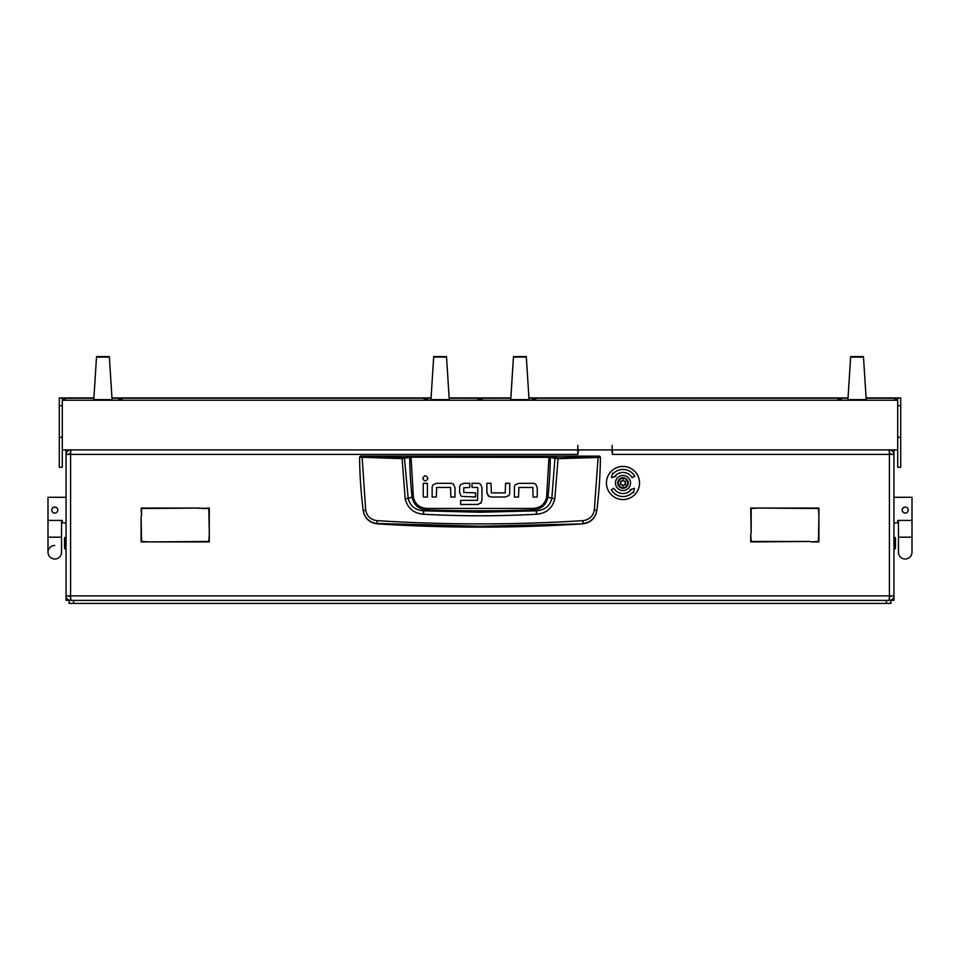 <?xml version="1.0" encoding="UTF-8"?>
<svg xmlns="http://www.w3.org/2000/svg" width="960" height="960" viewBox="0 0 960 960"><rect width="100%" height="100%" fill="white"/><g stroke="black" fill="none" stroke-linecap="round" stroke-linejoin="round"><path stroke-width="1.44" d="M61.548 520.428L61.548 537.18L48 537.18L48 520.428L62.304 520.428L62.304 522.876L66.06 522.876L66.06 465.828M66.06 522.876L66.06 598.896L67.212 598.896M894.684 537.18L895.44 537.924L895.44 548.46L894.684 549.216L894.684 537.18L893.94 537.18L893.94 600.396L890.928 600.132M893.94 465.828L893.94 537.18M893.94 459.276L893.94 451.38L892.788 451.38M66.06 459.276L66.06 449.904M69.072 600.132L66.06 600.396L66.06 598.896M610.776 449.904A1.5 1.5 0 0 1 612.012 451.38L612.456 454.392L612.456 449.904L897.696 449.904L897.696 467.268L900.708 467.268L897.696 467.268M579.516 449.904A1.5 1.5 0 0 0 578.292 451.38L577.836 454.392L577.836 448.368M612.156 449.868L612.156 445.38L612.156 449.904L578.136 449.904M70.668 452.88L70.584 449.904C67.86 450.156 66.348 451.668 66.06 454.392L66.06 595.884L70.584 595.884L70.848 600.396M66.06 454.392L70.584 454.392L70.848 449.868M893.94 449.904L893.94 451.38M889.152 600.396L889.416 595.884L893.94 595.884L893.94 454.392C893.652 451.668 892.14 450.156 889.416 449.868L889.332 452.88M889.152 449.868L889.416 454.392L893.94 454.392M751.164 533.412L750.72 508.056L758.472 508.056L751.164 508.5L751.164 533.412M201.528 508.5L209.28 508.056L209.28 533.412L208.836 508.5L201.528 508.5M141.552 515.808L141.096 508.056L200.784 508.056L141.552 508.5L141.552 515.808M818.904 515.808L818.448 508.5L759.216 508.056L818.904 508.056L818.904 515.808M149.604 541.92L208.836 541.464L209.28 534.168L209.28 541.92L149.604 541.92M810.396 541.464L750.72 541.92L750.72 534.168L751.164 541.464L810.396 541.464M811.152 541.92L818.448 541.464L818.904 516.552L818.904 541.92L811.152 541.92M141.096 516.552L141.552 541.464L148.848 541.92L141.096 541.92L141.096 516.552M893.94 595.884C893.652 598.608 892.14 600.108 889.416 600.396L889.332 597.384M890.928 595.884L889.416 597.384L889.416 454.392L612.456 454.392M70.668 597.384L69.072 595.884M66.06 595.884C66.348 598.608 67.86 600.108 70.584 600.396L70.584 454.392L577.836 454.392M890.928 454.392L889.416 452.88M70.584 452.88L69.072 454.392M360.348 456.12L599.652 456.12L600.408 457.188C600.264 474.564 599.076 492.324 596.82 510.444L596.784 510.684C595.26 518.412 590.592 522.804 582.804 523.848A1607.832 1607.832 0 0 1 377.196 523.848L377.148 523.5C369.36 522.48 364.704 518.136 363.18 510.444C360.924 492.324 359.736 474.564 359.592 457.188L401.928 458.652L411 457.2L550.296 457.356L554.94 458.484L551.82 498.324C549.852 506.064 544.668 510.228 536.268 510.828L532.98 509.928A1591.5 1591.5 0 0 1 427.02 509.928C418.8 509.316 413.82 505.08 412.068 497.22L408.18 498.324L404.412 457.752L360.348 456.12L359.592 457.188L360.348 456.432M536.64 514.224L536.268 510.828L480 512.232L423.732 510.828L423.36 514.224C461.124 516.312 498.876 516.312 536.64 514.224C546.372 513.336 552.432 508.212 554.82 498.84L558.072 458.652L598.08 457.488L594.312 510.108C593.04 516.312 589.272 519.816 583.032 520.644C514.356 524.976 445.668 524.976 376.968 520.644C370.728 519.828 366.972 516.312 365.688 510.108L363.216 510.684C364.74 518.4 369.396 522.792 377.196 523.848M436.644 483.3L433.224 484.668L436.644 483.3L450.756 483.3A4.248 4.248 0 0 1 453.624 484.416L454.992 487.824L453.624 484.416M486.876 492.504L486.876 483.288L491.016 483.288L491.328 492.888L505.224 492.888L505.584 483.288L509.724 483.288L509.724 492.864A4.14 4.14 0 0 1 508.644 495.66L505.224 497.028L491.46 497.028L488.244 495.912L486.876 492.504L489 496.452M518.904 483.324L515.484 484.692L518.904 483.324L533.016 483.324A4.248 4.248 0 0 1 535.884 484.44L537.252 487.848L535.884 484.44M459.624 492.384L460.956 495.828L459.624 492.384L459.624 487.272A3.948 3.948 0 0 1 460.644 484.632L463.98 483.288L469.764 483.288L469.764 487.44L463.764 487.8L463.764 492.48L475.572 492.864L475.572 497.004L461.628 496.344M480.72 484.452L481.956 487.584L480.72 484.452A4.188 4.188 0 0 0 477.816 483.288L472.032 483.288L472.032 487.44L477.516 487.44M478.536 504.42L460.632 504.492L460.632 500.352L477.528 500.352L477.828 487.824M477.672 504.492L481.32 502.524M582.804 523.848L480 526.236L377.148 523.5L376.968 520.644M594.312 510.108L596.82 510.444C595.308 518.136 590.64 522.48 582.852 523.5L583.032 520.644M599.652 456.12L600.408 457.188L598.08 457.488L597.9 456.744L557.94 457.896L549 456.456L411 456.456L404.412 457.752M454.992 487.824L454.992 497.04L450.852 497.04L450.54 487.44L436.644 487.44L436.284 497.04L432.144 497.04L432.144 487.464A4.152 4.152 0 0 1 433.224 484.668M427.392 483.324L427.392 497.04L423.252 497.04L423.252 483.324L427.392 483.324M427.92 478.368C426.18 475.02 424.452 475.02 422.724 478.368C424.452 481.728 426.18 481.728 427.92 478.368M505.224 497.028L508.644 495.66M537.252 487.848L537.252 497.064L533.112 497.064L532.8 487.464L518.904 487.464L518.544 497.064L514.404 497.064L514.404 487.488A4.152 4.152 0 0 1 515.484 484.692M463.98 483.288L460.644 484.632M481.956 487.584L481.956 500.124L480.744 503.28M365.688 510.108L362.1 456.744M549 456.456L546.636 497.076C544.98 504.204 540.408 507.996 532.92 508.44L427.08 508.44C419.616 508.008 415.044 504.228 413.364 497.076L412.068 497.22A401.46 401.46 0 0 1 409.704 457.356L409.056 456.612M554.82 498.84L547.932 497.22A401.46 401.46 0 0 0 550.296 457.356L550.944 456.612M557.94 457.896L558.072 458.652L554.94 458.484L555.588 457.752M402.06 457.896L405.18 498.84C407.58 508.224 413.64 513.348 423.36 514.224M427.08 508.44L427.02 509.928L423.732 510.828C415.344 510.252 410.16 506.076 408.18 498.324L405.18 498.84M532.92 508.44L532.98 509.928C541.236 509.28 546.216 505.044 547.932 497.22L546.636 497.076M65.316 549.216L64.56 548.46L64.56 537.924L65.316 537.18L65.316 549.216L66.06 549.216M902.724 508.404L904.08 507.3M893.94 497.292L912 497.292L912 520.428L897.696 520.428L897.696 522.876L893.94 522.876M908.184 509.496L908.184 510.672M904.632 513.036L902.724 511.752M908.232 510.084A3.012 3.012 0 0 1 905.232 513.096A3.012 3.012 0 0 1 902.22 510.084A3.012 3.012 0 0 1 905.232 507.072A3.012 3.012 0 0 1 908.232 510.084M912 520.428L912 552.228A6.768 6.768 0 0 1 905.232 559.008A6.768 6.768 0 0 1 898.452 552.228L898.452 552.228A6.768 6.768 0 0 0 905.232 559.008A6.768 6.768 0 0 0 912 552.228L912 537.18L898.452 537.18L898.452 520.428M54.768 507.072L53.568 507.324M48 520.428L48 497.292L66.06 497.292M53.1 507.576L55.356 507.132M57.72 509.496L57.72 510.672M57.78 510.084A3.012 3.012 0 0 0 54.768 507.072A3.012 3.012 0 0 0 51.768 510.084A3.012 3.012 0 0 0 54.768 513.096A3.012 3.012 0 0 0 57.78 510.084M54.768 545.46A6.768 6.768 0 0 0 48 552.228A6.768 6.768 0 0 0 54.768 559.008A6.768 6.768 0 0 0 61.548 552.228L61.548 552.228A6.768 6.768 0 0 1 54.768 559.008A6.768 6.768 0 0 1 48 552.228L48 537.18M622.992 487.656A4.668 4.668 0 0 0 627.66 482.988A4.668 4.668 0 0 0 622.992 478.32A4.668 4.668 0 0 0 618.336 482.988A4.668 4.668 0 0 0 622.992 487.656M622.992 477.72A5.268 5.268 0 0 1 628.26 482.988A5.268 5.268 0 0 1 622.992 488.256A5.268 5.268 0 0 1 617.724 482.988A5.268 5.268 0 0 1 622.992 477.72M620.976 484.788A0.636 0.636 0 0 0 621.204 484.752A0.876 0.876 0 0 1 622.368 485.424A0.636 0.636 0 0 0 623.628 485.424A0.876 0.876 0 0 1 624.792 484.752A0.636 0.636 0 0 0 625.416 483.66A0.876 0.876 0 0 1 625.416 482.316A0.636 0.636 0 0 0 624.792 481.224A0.876 0.876 0 0 1 623.628 480.552A0.636 0.636 0 0 0 622.368 480.552A0.876 0.876 0 0 1 621.204 481.224A0.636 0.636 0 0 0 620.568 482.316A0.876 0.876 0 0 1 620.568 483.66A0.636 0.636 0 0 0 620.976 484.788M615.468 482.988A7.524 7.524 0 0 0 622.992 490.512A7.524 7.524 0 0 0 630.528 482.988A7.524 7.524 0 0 0 622.992 475.464A7.524 7.524 0 0 0 615.468 482.988M639.552 482.988A16.56 16.56 0 0 0 622.992 466.428A16.56 16.56 0 0 0 606.444 482.988A16.56 16.56 0 0 0 622.992 499.548A16.56 16.56 0 0 0 639.552 482.988M611.268 489.756A13.548 13.548 0 0 0 632.904 492.228L633.456 492.744L634.476 488.34L630.156 489.66L630.708 490.176A10.536 10.536 0 0 1 613.872 488.256L611.268 489.756M634.728 476.22A13.548 13.548 0 0 0 613.092 473.748L612.54 473.232L611.52 477.636L615.84 476.316L615.288 475.8A10.536 10.536 0 0 1 632.124 477.72L634.728 476.22M492.792 398.232L487.524 398.244L492.792 398.232M884.148 398.232L889.416 398.244L884.148 398.232M535.692 399.156L532.308 399.156L535.692 399.156M841.26 399.156L837.864 399.156L841.26 399.156M688.476 398.244L691.488 398.232L688.476 398.244M510.804 398.208L482.256 398.22L482.256 400.224M894.684 400.224L894.684 398.22L866.148 398.208M847.968 398.208L528.972 398.208M75.852 398.232L70.584 398.244L75.852 398.232M467.208 398.232L472.476 398.244L467.208 398.232M118.74 399.156L122.136 399.156L118.74 399.156M424.308 399.156L427.692 399.156L424.308 399.156M271.524 398.244L268.512 398.232L271.524 398.244M93.852 398.208L65.316 398.22L65.316 400.224M477.744 400.224L477.744 398.22L449.196 398.208M431.028 398.208L112.032 398.208M59.292 467.268L62.304 467.268L59.292 467.268L59.292 397.908L93.876 397.908L63.804 397.908L63.804 400.224L896.196 400.224L896.196 397.908L866.124 397.908L900.708 397.908L900.708 467.268M59.292 398.112L62.304 398.112L62.304 400.224L897.696 400.224L897.696 398.112L900.708 398.112M897.696 400.224L897.696 449.904M62.304 400.224L62.304 449.904L577.836 449.904L577.836 445.38M847.992 397.908L528.96 397.908L847.992 397.908M510.828 397.908L449.172 397.908L510.828 397.908M431.04 397.908L112.008 397.908L431.04 397.908M63.804 397.908L63.804 400.224M896.196 397.908L896.196 400.224M62.304 467.268L62.304 449.904M479.244 400.224L480.756 400.212L480.756 397.92L479.244 397.92L479.244 400.212M850.668 356.592L847.92 399.612L850.668 356.592L863.46 356.592L866.208 399.576L863.46 356.592M866.208 399.612L847.92 399.612M850.668 357.096L863.46 357.096M510.744 399.156L513.492 356.592L510.768 399.156M529.032 399.576L526.284 356.592L529.032 399.612L510.744 399.612M513.492 356.592L526.284 356.592M513.492 357.096L526.284 357.096M93.792 399.156L96.54 356.592L93.828 399.156M112.08 399.576L109.332 356.592L112.08 399.612L93.792 399.612M96.54 356.592L109.332 356.592M96.54 357.096L109.332 357.096M433.716 356.592L430.968 399.612L433.716 356.592L446.508 356.592L449.256 399.576L446.508 356.592M449.256 399.612L430.968 399.612M433.716 357.096L446.508 357.096M69.072 603.408L69.072 600.396L73.584 600.396L73.584 603.408L69.072 603.408M886.416 603.408L886.416 600.396L890.928 600.396L890.928 603.408L73.584 603.408M886.416 600.396L73.584 600.396M197.94 508.056A3.876 3.876 0 0 0 198.564 508.5M202.452 508.5A3.876 3.876 0 0 0 203.076 508.056M889.416 595.884L70.584 595.884M892.788 598.896L893.94 598.896M67.212 451.38L66.06 451.38M599.652 456.432L597.9 456.744M413.364 497.076L411 456.456M59.292 437.268L62.304 437.268M62.304 405.66L59.292 405.66M900.708 437.268L897.696 437.268M900.708 405.66L897.696 405.66M894.684 549.216L893.94 549.216M65.316 537.18L66.06 537.18M898.452 537.18L898.452 552.228M61.548 537.18L61.548 552.228L61.548 537.18"/></g></svg>
